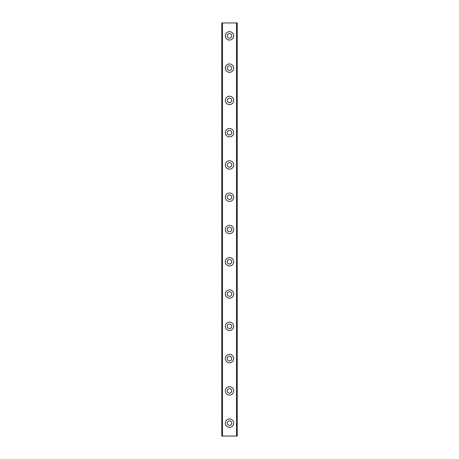 <?xml version="1.0" encoding="UTF-8"?>
<svg xmlns="http://www.w3.org/2000/svg" width="459" height="459" viewBox="0 0 459 459"><rect width="100%" height="100%" fill="white"/><g stroke="black" fill="none" stroke-linecap="round" stroke-linejoin="round"><path stroke-width="0.69" d="M229.5 40.053A4.194 4.194 0 0 1 225.306 35.859A4.194 4.194 0 0 1 229.5 31.665A4.194 4.194 0 0 1 233.694 35.859A4.194 4.194 0 0 1 229.5 40.053M231.761 35.859A2.261 2.261 0 0 0 229.5 33.599A2.261 2.261 0 0 0 227.239 35.859A2.261 2.261 0 0 0 229.5 38.12A2.261 2.261 0 0 0 231.761 35.859M229.5 72.327A4.194 4.194 0 0 1 225.306 68.133A4.194 4.194 0 0 1 229.5 63.939A4.194 4.194 0 0 1 233.694 68.133A4.194 4.194 0 0 1 229.5 72.327M231.761 68.133A2.261 2.261 0 0 0 229.5 65.872A2.261 2.261 0 0 0 227.239 68.133A2.261 2.261 0 0 0 229.5 70.393A2.261 2.261 0 0 0 231.761 68.133M229.5 104.6A4.194 4.194 0 0 1 225.306 100.406A4.194 4.194 0 0 1 229.5 96.212A4.194 4.194 0 0 1 233.694 100.406A4.194 4.194 0 0 1 229.5 104.6M231.761 100.406A2.261 2.261 0 0 0 229.5 98.146A2.261 2.261 0 0 0 227.239 100.406A2.261 2.261 0 0 0 229.5 102.667A2.261 2.261 0 0 0 231.761 100.406M229.5 136.874A4.194 4.194 0 0 1 225.306 132.68A4.194 4.194 0 0 1 229.5 128.486A4.194 4.194 0 0 1 233.694 132.68A4.194 4.194 0 0 1 229.5 136.874M231.761 132.68A2.261 2.261 0 0 0 229.5 130.419A2.261 2.261 0 0 0 227.239 132.68A2.261 2.261 0 0 0 229.5 134.94A2.261 2.261 0 0 0 231.761 132.68M229.5 169.147A4.194 4.194 0 0 1 225.306 164.953A4.194 4.194 0 0 1 229.5 160.759A4.194 4.194 0 0 1 233.694 164.953A4.194 4.194 0 0 1 229.5 169.147M231.761 164.953A2.261 2.261 0 0 0 229.5 162.693A2.261 2.261 0 0 0 227.239 164.953A2.261 2.261 0 0 0 229.5 167.214A2.261 2.261 0 0 0 231.761 164.953M229.5 201.421A4.194 4.194 0 0 1 225.306 197.227A4.194 4.194 0 0 1 229.5 193.032A4.194 4.194 0 0 1 233.694 197.227A4.194 4.194 0 0 1 229.5 201.421M231.761 197.227A2.261 2.261 0 0 0 229.5 194.966A2.261 2.261 0 0 0 227.239 197.227A2.261 2.261 0 0 0 229.5 199.487A2.261 2.261 0 0 0 231.761 197.227M229.5 233.694A4.194 4.194 0 0 1 225.306 229.5A4.194 4.194 0 0 1 229.5 225.306A4.194 4.194 0 0 1 233.694 229.5A4.194 4.194 0 0 1 229.5 233.694M231.761 229.5A2.261 2.261 0 0 0 229.5 227.239A2.261 2.261 0 0 0 227.239 229.5A2.261 2.261 0 0 0 229.5 231.761A2.261 2.261 0 0 0 231.761 229.5M229.5 265.968A4.194 4.194 0 0 1 225.306 261.773A4.194 4.194 0 0 1 229.5 257.579A4.194 4.194 0 0 1 233.694 261.773A4.194 4.194 0 0 1 229.5 265.968M231.761 261.773A2.261 2.261 0 0 0 229.5 259.513A2.261 2.261 0 0 0 227.239 261.773A2.261 2.261 0 0 0 229.5 264.034A2.261 2.261 0 0 0 231.761 261.773M229.5 298.241A4.194 4.194 0 0 1 225.306 294.047A4.194 4.194 0 0 1 229.5 289.853A4.194 4.194 0 0 1 233.694 294.047A4.194 4.194 0 0 1 229.5 298.241M231.761 294.047A2.261 2.261 0 0 0 229.5 291.786A2.261 2.261 0 0 0 227.239 294.047A2.261 2.261 0 0 0 229.5 296.307A2.261 2.261 0 0 0 231.761 294.047M229.5 330.514A4.194 4.194 0 0 1 225.306 326.32A4.194 4.194 0 0 1 229.5 322.126A4.194 4.194 0 0 1 233.694 326.32A4.194 4.194 0 0 1 229.5 330.514M231.761 326.32A2.261 2.261 0 0 0 229.5 324.06A2.261 2.261 0 0 0 227.239 326.32A2.261 2.261 0 0 0 229.5 328.581A2.261 2.261 0 0 0 231.761 326.32M229.5 362.788A4.194 4.194 0 0 1 225.306 358.594A4.194 4.194 0 0 1 229.5 354.4A4.194 4.194 0 0 1 233.694 358.594A4.194 4.194 0 0 1 229.5 362.788M231.761 358.594A2.261 2.261 0 0 0 229.5 356.333A2.261 2.261 0 0 0 227.239 358.594A2.261 2.261 0 0 0 229.5 360.854A2.261 2.261 0 0 0 231.761 358.594M229.5 395.061A4.194 4.194 0 0 1 225.306 390.867A4.194 4.194 0 0 1 229.5 386.673A4.194 4.194 0 0 1 233.694 390.867A4.194 4.194 0 0 1 229.5 395.061M231.761 390.867A2.261 2.261 0 0 0 229.5 388.607A2.261 2.261 0 0 0 227.239 390.867A2.261 2.261 0 0 0 229.5 393.128A2.261 2.261 0 0 0 231.761 390.867M231.761 423.141A2.261 2.261 0 0 0 229.5 420.88A2.261 2.261 0 0 0 227.239 423.141A2.261 2.261 0 0 0 229.5 425.401A2.261 2.261 0 0 0 231.761 423.141M229.5 427.335A4.194 4.194 0 0 1 225.306 423.141A4.194 4.194 0 0 1 229.5 418.947A4.194 4.194 0 0 1 233.694 423.141A4.194 4.194 0 0 1 229.5 427.335M237.246 22.95L237.246 436.05L237.246 22.95L221.754 22.95L221.754 436.05L222.506 436.05L222.506 22.95M237.246 436.05L236.494 436.05L236.494 22.95M236.494 436.05L222.506 436.05"/></g></svg>
